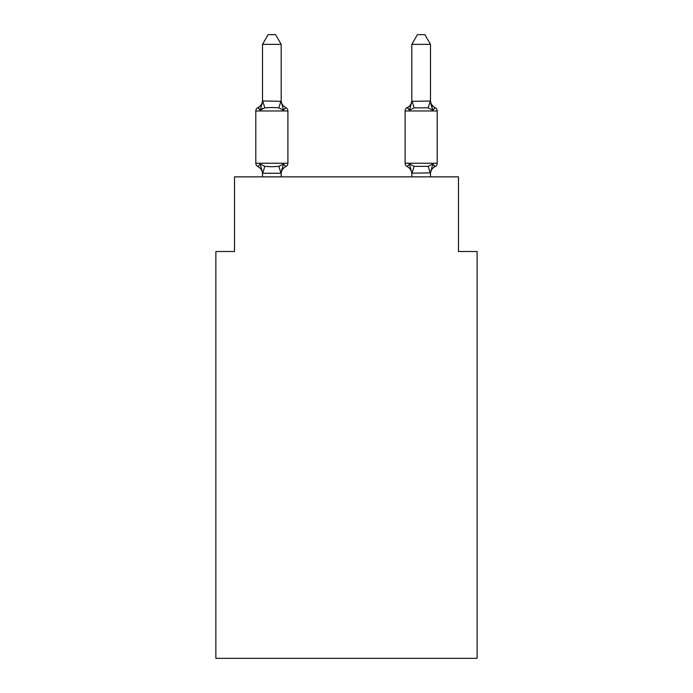 <?xml version="1.0" encoding="UTF-8"?>
<svg xmlns="http://www.w3.org/2000/svg" width="693" height="693" viewBox="0 0 693 693"><rect width="100%" height="100%" fill="white"/><g stroke="black" fill="none" stroke-linecap="round" stroke-linejoin="round"><path stroke-width="1.04" d="M477.139 658.35L477.139 251.507L458.471 251.507L458.471 176.862L234.529 176.862L234.529 251.507L215.861 251.507L215.861 658.35L477.139 658.35M430.483 176.862L430.483 172.869L411.815 173.207L409.485 163.964L407.198 166.589A3.734 3.734 0 0 1 405.102 163.236A3.734 3.734 0 0 0 407.198 166.589L409.485 163.964L407.198 166.589A3.734 3.734 0 0 1 405.102 163.236A3.734 3.734 0 0 0 407.198 166.589L409.485 163.964L407.198 166.589A3.734 3.734 0 0 1 405.102 163.236A3.734 3.734 0 0 0 407.198 166.589L409.485 163.964L414.145 166.363L428.153 166.363L432.813 163.964L435.1 166.589A3.734 3.734 0 0 0 437.196 163.236A3.734 3.734 0 0 1 435.1 166.589L434.035 166.077L435.1 166.589A3.734 3.734 0 0 0 437.196 163.236A3.734 3.734 0 0 1 435.1 166.589A3.734 3.734 0 0 0 437.196 163.236A3.734 3.734 0 0 1 435.1 166.589L434.035 166.077L435.1 166.589A3.734 3.734 0 0 0 437.196 163.236A3.734 3.734 0 0 1 435.1 166.589A3.734 3.734 0 0 0 437.196 163.236A3.734 3.734 0 0 1 435.1 166.589L434.035 166.077L435.1 166.589A3.734 3.734 0 0 0 437.196 163.236A3.734 3.734 0 0 1 435.1 166.589A3.734 3.734 0 0 0 437.196 163.236A3.734 3.734 0 0 1 435.1 166.589L434.035 166.077L435.1 166.589A3.734 3.734 0 0 0 437.196 163.236A3.734 3.734 0 0 1 435.1 166.589A3.734 3.734 0 0 0 437.196 163.236A3.734 3.734 0 0 1 435.1 166.589L434.035 166.077L435.1 166.589A3.734 3.734 0 0 0 437.196 163.236A3.734 3.734 0 0 1 435.1 166.589A3.734 3.734 0 0 0 437.196 163.236A3.734 3.734 0 0 1 435.1 166.589L434.035 166.077L435.1 166.589A3.734 3.734 0 0 0 437.196 163.236A3.734 3.734 0 0 1 435.1 166.589A3.734 3.734 0 0 0 437.196 163.236A3.734 3.734 0 0 1 435.1 166.589L434.035 166.077L435.1 166.589A3.734 3.734 0 0 0 437.196 163.236A3.734 3.734 0 0 1 435.1 166.589A3.734 3.734 0 0 0 437.196 163.236A3.734 3.734 0 0 1 435.1 166.589L434.035 166.077L435.1 166.589A3.734 3.734 0 0 0 437.196 163.236A3.734 3.734 0 0 1 435.1 166.589A3.734 3.734 0 0 0 437.196 163.236A3.734 3.734 0 0 1 435.1 166.589L434.035 166.077L435.1 166.589A3.734 3.734 0 0 0 437.196 163.236A3.734 3.734 0 0 1 435.1 166.589A3.734 3.734 0 0 0 437.196 163.236A3.734 3.734 0 0 1 435.1 166.589L434.035 166.077L435.1 166.589A3.734 3.734 0 0 0 437.196 163.236A3.734 3.734 0 0 1 435.1 166.589A3.734 3.734 0 0 0 437.196 163.236A3.734 3.734 0 0 1 435.1 166.589L434.035 166.077L435.1 166.589A3.734 3.734 0 0 0 437.196 163.236A3.734 3.734 0 0 1 435.1 166.589A3.734 3.734 0 0 0 437.196 163.236A3.734 3.734 0 0 1 435.1 166.589L434.035 166.077L435.1 166.589A3.734 3.734 0 0 0 437.196 163.236A3.734 3.734 0 0 1 435.1 166.589A3.734 3.734 0 0 0 437.196 163.236A3.734 3.734 0 0 1 435.1 166.589L434.035 166.077L435.1 166.589A3.734 3.734 0 0 0 437.196 163.236A3.734 3.734 0 0 1 435.1 166.589A3.734 3.734 0 0 0 437.196 163.236A3.734 3.734 0 0 1 435.1 166.589L434.035 166.077L435.1 166.589A3.734 3.734 0 0 0 437.196 163.236A3.734 3.734 0 0 1 435.1 166.589A3.734 3.734 0 0 0 437.196 163.236A3.734 3.734 0 0 1 435.1 166.589L434.035 166.077L435.1 166.589A3.734 3.734 0 0 0 437.196 163.236A3.734 3.734 0 0 1 435.1 166.589A3.734 3.734 0 0 0 437.196 163.236A3.734 3.734 0 0 1 435.1 166.589L434.035 166.077L435.1 166.589A3.734 3.734 0 0 0 437.196 163.236A3.734 3.734 0 0 1 435.1 166.589A3.734 3.734 0 0 0 437.196 163.236A3.734 3.734 0 0 1 435.1 166.589L434.035 166.077M411.815 101.343L430.483 101.005L430.483 44.352L411.815 44.352L411.815 101.343L409.485 110.248L407.198 107.623A3.734 3.734 0 0 0 405.102 110.975A3.734 3.734 0 0 1 407.198 107.623L409.485 110.248L410.36 107.294L409.485 110.248L410.36 107.294L409.485 110.248L410.36 107.294L409.485 110.248L410.36 107.294L409.485 110.248L410.36 107.294L409.485 110.248L410.36 107.294L409.485 110.248L410.36 107.294L409.485 110.248L410.36 107.294L409.485 110.248L410.36 107.294L409.485 110.248L410.36 107.294L409.485 110.248L410.36 107.294L409.485 110.248L410.36 107.294L409.485 110.248L410.36 107.294L409.485 110.248L410.36 107.294L409.485 110.248L410.36 107.294L409.485 110.248L410.36 107.294L409.485 110.248L410.36 107.294L409.485 110.248L414.145 107.848L428.153 107.848L432.813 110.248L430.864 104.149L432.813 110.248L435.1 107.623L432.813 110.248L430.864 104.149L432.813 110.248L435.1 107.623L432.813 110.248L430.864 104.149L432.813 110.248L435.1 107.623L432.813 110.248L430.864 104.149L432.813 110.248L435.1 107.623L432.813 110.248L430.864 104.149L432.813 110.248L435.1 107.623L432.813 110.248L430.864 104.149L432.813 110.248L435.1 107.623L432.813 110.248L430.864 104.149L432.813 110.248L435.1 107.623L432.813 110.248L430.864 104.149L432.813 110.248L435.1 107.623L432.813 110.248L430.864 104.149L432.813 110.248L435.1 107.623L432.813 110.248L430.864 104.149L432.813 110.248L435.1 107.623A3.734 3.734 0 0 1 437.196 110.975A3.734 3.734 0 0 0 435.1 107.623A3.734 3.734 0 0 1 437.196 110.975A3.734 3.734 0 0 0 435.1 107.623A3.734 3.734 0 0 1 437.196 110.975A3.734 3.734 0 0 0 435.1 107.623A3.734 3.734 0 0 1 437.196 110.975A3.734 3.734 0 0 0 435.1 107.623A3.734 3.734 0 0 1 437.196 110.975A3.734 3.734 0 0 0 435.1 107.623A3.734 3.734 0 0 1 437.196 110.975A3.734 3.734 0 0 0 435.1 107.623A3.734 3.734 0 0 1 437.196 110.975A3.734 3.734 0 0 0 435.1 107.623A3.734 3.734 0 0 1 437.196 110.975A3.734 3.734 0 0 0 435.1 107.623A3.734 3.734 0 0 1 437.196 110.975A3.734 3.734 0 0 0 435.1 107.623A3.734 3.734 0 0 1 437.196 110.975A3.734 3.734 0 0 0 435.1 107.623A3.734 3.734 0 0 1 437.196 110.975A3.734 3.734 0 0 0 435.1 107.623A3.734 3.734 0 0 1 437.196 110.975A3.734 3.734 0 0 0 435.1 107.623A3.734 3.734 0 0 1 437.196 110.975A3.734 3.734 0 0 0 435.1 107.623A3.734 3.734 0 0 1 437.196 110.975A3.734 3.734 0 0 0 435.1 107.623A3.734 3.734 0 0 1 437.196 110.975A3.734 3.734 0 0 0 435.1 107.623A3.734 3.734 0 0 1 437.196 110.975A3.734 3.734 0 0 0 435.1 107.623A3.734 3.734 0 0 1 437.196 110.975A3.734 3.734 0 0 0 435.1 107.623A3.734 3.734 0 0 1 437.196 110.975A3.734 3.734 0 0 0 435.1 107.623A3.734 3.734 0 0 1 437.196 110.975A3.734 3.734 0 0 0 435.1 107.623A3.734 3.734 0 0 1 437.196 110.975A3.734 3.734 0 0 0 435.1 107.623A3.734 3.734 0 0 1 437.196 110.975A3.734 3.734 0 0 0 435.1 107.623A3.734 3.734 0 0 1 437.196 110.975A3.734 3.734 0 0 0 435.1 107.623L432.813 110.248L430.864 104.149L432.813 110.248L435.1 107.623A3.734 3.734 0 0 1 437.196 110.975A3.734 3.734 0 0 0 435.1 107.623L432.813 110.248L435.1 107.623A3.734 3.734 0 0 1 437.196 110.975A3.734 3.734 0 0 0 435.1 107.623L432.813 110.248L430.864 104.149L432.813 110.248L435.1 107.623A3.734 3.734 0 0 1 437.196 110.975A3.734 3.734 0 0 0 435.1 107.623L432.813 110.248L435.1 107.623A3.734 3.734 0 0 1 437.196 110.975A3.734 3.734 0 0 0 435.1 107.623L432.813 110.248L430.864 104.149L432.813 110.248L435.1 107.623A3.734 3.734 0 0 1 437.196 110.975A3.734 3.734 0 0 0 435.1 107.623L432.813 110.248L435.1 107.623A3.734 3.734 0 0 1 437.196 110.975A3.734 3.734 0 0 0 435.1 107.623L432.813 110.248L430.864 104.149L432.813 110.248L435.1 107.623A3.734 3.734 0 0 1 437.196 110.975A3.734 3.734 0 0 0 435.1 107.623L432.813 110.248L435.1 107.623A3.734 3.734 0 0 1 437.196 110.975A3.734 3.734 0 0 0 435.1 107.623L432.813 110.248L430.864 104.149L432.813 110.248L435.1 107.623A3.734 3.734 0 0 1 437.196 110.975A3.734 3.734 0 0 0 435.1 107.623L432.813 110.248L435.1 107.623A3.734 3.734 0 0 1 437.196 110.975A3.734 3.734 0 0 0 435.1 107.623L432.813 110.248L430.864 104.149L432.813 110.248L435.1 107.623A3.734 3.734 0 0 1 437.196 110.975A3.734 3.734 0 0 0 435.1 107.623L432.813 110.248L435.1 107.623A3.734 3.734 0 0 1 437.196 110.975A3.734 3.734 0 0 0 435.1 107.623L432.813 110.248L430.864 104.149L432.813 110.248L435.1 107.623A8.212 8.212 0 0 1 430.483 100.242L430.483 100.242M409.485 110.248L407.198 107.623A3.734 3.734 0 0 0 405.102 110.975A3.734 3.734 0 0 1 407.198 107.623L409.485 110.248L407.198 107.623L409.485 110.248L407.198 107.623L409.485 110.248L407.198 107.623L409.485 110.248L407.198 107.623L409.485 110.248L407.198 107.623L409.485 110.248L407.198 107.623L409.485 110.248L407.198 107.623L409.485 110.248L407.198 107.623L409.485 110.248L407.198 107.623L409.485 110.248L407.198 107.623L409.485 110.248L407.198 107.623L409.485 110.248L407.198 107.623L409.485 110.248L407.198 107.623L409.485 110.248L407.198 107.623L409.485 110.248L407.198 107.623L409.485 110.248L407.198 107.623L408.264 108.134L407.198 107.623A3.734 3.734 0 0 0 405.102 110.975A3.734 3.734 0 0 1 407.198 107.623A3.734 3.734 0 0 0 405.102 110.975A3.734 3.734 0 0 1 407.198 107.623L408.264 108.134L407.198 107.623A3.734 3.734 0 0 0 405.102 110.975A3.734 3.734 0 0 1 407.198 107.623A3.734 3.734 0 0 0 405.102 110.975A3.734 3.734 0 0 1 407.198 107.623L408.264 108.134L407.198 107.623A3.734 3.734 0 0 0 405.102 110.975A3.734 3.734 0 0 1 407.198 107.623A3.734 3.734 0 0 0 405.102 110.975A3.734 3.734 0 0 1 407.198 107.623L408.264 108.134L407.198 107.623A3.734 3.734 0 0 0 405.102 110.975A3.734 3.734 0 0 1 407.198 107.623A3.734 3.734 0 0 0 405.102 110.975A3.734 3.734 0 0 1 407.198 107.623L408.264 108.134L407.198 107.623A3.734 3.734 0 0 0 405.102 110.975A3.734 3.734 0 0 1 407.198 107.623A3.734 3.734 0 0 0 405.102 110.975A3.734 3.734 0 0 1 407.198 107.623L408.264 108.134L407.198 107.623A3.734 3.734 0 0 0 405.102 110.975A3.734 3.734 0 0 1 407.198 107.623A3.734 3.734 0 0 0 405.102 110.975A3.734 3.734 0 0 1 407.198 107.623L408.264 108.134L407.198 107.623A3.734 3.734 0 0 0 405.102 110.975A3.734 3.734 0 0 1 407.198 107.623A3.734 3.734 0 0 0 405.102 110.975A3.734 3.734 0 0 1 407.198 107.623L408.264 108.134L407.198 107.623A3.734 3.734 0 0 0 405.102 110.975A3.734 3.734 0 0 1 407.198 107.623A3.734 3.734 0 0 0 405.102 110.975A3.734 3.734 0 0 1 407.198 107.623L408.264 108.134L407.198 107.623A3.734 3.734 0 0 0 405.102 110.975A3.734 3.734 0 0 1 407.198 107.623A3.734 3.734 0 0 0 405.102 110.975A3.734 3.734 0 0 1 407.198 107.623L408.264 108.134L407.198 107.623A3.734 3.734 0 0 0 405.102 110.975A3.734 3.734 0 0 1 407.198 107.623A3.734 3.734 0 0 0 405.102 110.975A3.734 3.734 0 0 1 407.198 107.623L408.264 108.134L407.198 107.623A3.734 3.734 0 0 0 405.102 110.975A3.734 3.734 0 0 1 407.198 107.623A3.734 3.734 0 0 0 405.102 110.975A3.734 3.734 0 0 1 407.198 107.623L408.264 108.134L407.198 107.623A3.734 3.734 0 0 0 405.102 110.975A3.734 3.734 0 0 1 407.198 107.623A3.734 3.734 0 0 0 405.102 110.975A3.734 3.734 0 0 1 407.198 107.623L408.264 108.134L407.198 107.623A3.734 3.734 0 0 0 405.102 110.975A3.734 3.734 0 0 1 407.198 107.623A3.734 3.734 0 0 0 405.102 110.975A3.734 3.734 0 0 1 407.198 107.623L408.264 108.134L407.198 107.623A3.734 3.734 0 0 0 405.102 110.975A3.734 3.734 0 0 1 407.198 107.623A3.734 3.734 0 0 0 405.102 110.975A3.734 3.734 0 0 1 407.198 107.623L408.264 108.134L407.198 107.623A3.734 3.734 0 0 0 405.102 110.975A3.734 3.734 0 0 1 407.198 107.623A3.734 3.734 0 0 0 405.102 110.975A3.734 3.734 0 0 1 407.198 107.623L408.264 108.134L407.198 107.623A3.734 3.734 0 0 0 405.102 110.975A3.734 3.734 0 0 1 407.198 107.623A3.734 3.734 0 0 0 405.102 110.975A3.734 3.734 0 0 1 407.198 107.623L408.264 108.134M430.483 172.869L432.813 163.964L435.1 166.589A3.734 3.734 0 0 0 437.196 163.236L437.196 110.975L405.102 110.975L405.102 163.236A3.734 3.734 0 0 0 407.198 166.589L409.485 163.964L407.198 166.589A8.212 8.212 0 0 1 411.815 173.978A8.212 8.212 0 0 0 407.198 166.589A8.212 8.212 0 0 1 411.815 173.978A8.212 8.212 0 0 0 407.198 166.589A3.734 3.734 0 0 1 405.102 163.236A3.734 3.734 0 0 0 407.198 166.589A3.734 3.734 0 0 1 405.102 163.236A3.734 3.734 0 0 0 407.198 166.589A8.212 8.212 0 0 1 411.815 173.978A8.212 8.212 0 0 0 407.198 166.589A3.734 3.734 0 0 1 405.102 163.236A3.734 3.734 0 0 0 407.198 166.589A3.734 3.734 0 0 1 405.102 163.236A3.734 3.734 0 0 0 407.198 166.589A8.212 8.212 0 0 1 411.815 173.978A8.212 8.212 0 0 0 407.198 166.589A3.734 3.734 0 0 1 405.102 163.236A3.734 3.734 0 0 0 407.198 166.589A3.734 3.734 0 0 1 405.102 163.236A3.734 3.734 0 0 0 407.198 166.589A8.212 8.212 0 0 1 411.815 173.978A8.212 8.212 0 0 0 407.198 166.589A3.734 3.734 0 0 1 405.102 163.236A3.734 3.734 0 0 0 407.198 166.589A3.734 3.734 0 0 1 405.102 163.236A3.734 3.734 0 0 0 407.198 166.589A8.212 8.212 0 0 1 411.815 173.978A8.212 8.212 0 0 0 407.198 166.589A3.734 3.734 0 0 1 405.102 163.236A3.734 3.734 0 0 0 407.198 166.589A3.734 3.734 0 0 1 405.102 163.236A3.734 3.734 0 0 0 407.198 166.589A8.212 8.212 0 0 1 411.815 173.978A8.212 8.212 0 0 0 407.198 166.589A3.734 3.734 0 0 1 405.102 163.236A3.734 3.734 0 0 0 407.198 166.589A3.734 3.734 0 0 1 405.102 163.236A3.734 3.734 0 0 0 407.198 166.589A8.212 8.212 0 0 1 411.815 173.978A8.212 8.212 0 0 0 407.198 166.589A3.734 3.734 0 0 1 405.102 163.236A3.734 3.734 0 0 0 407.198 166.589A3.734 3.734 0 0 1 405.102 163.236A3.734 3.734 0 0 0 407.198 166.589A8.212 8.212 0 0 1 411.815 173.978A8.212 8.212 0 0 0 407.198 166.589A3.734 3.734 0 0 1 405.102 163.236A3.734 3.734 0 0 0 407.198 166.589A3.734 3.734 0 0 1 405.102 163.236A3.734 3.734 0 0 0 407.198 166.589A8.212 8.212 0 0 1 411.815 173.978A8.212 8.212 0 0 0 407.198 166.589A3.734 3.734 0 0 1 405.102 163.236A3.734 3.734 0 0 0 407.198 166.589A3.734 3.734 0 0 1 405.102 163.236A3.734 3.734 0 0 0 407.198 166.589A8.212 8.212 0 0 1 411.815 173.978A8.212 8.212 0 0 0 407.198 166.589A3.734 3.734 0 0 1 405.102 163.236A3.734 3.734 0 0 0 407.198 166.589A3.734 3.734 0 0 1 405.102 163.236A3.734 3.734 0 0 0 407.198 166.589A8.212 8.212 0 0 1 411.815 173.978A8.212 8.212 0 0 0 407.198 166.589A3.734 3.734 0 0 1 405.102 163.236A3.734 3.734 0 0 0 407.198 166.589A3.734 3.734 0 0 1 405.102 163.236A3.734 3.734 0 0 0 407.198 166.589A8.212 8.212 0 0 1 411.815 173.978A8.212 8.212 0 0 0 407.198 166.589A3.734 3.734 0 0 1 405.102 163.236A3.734 3.734 0 0 0 407.198 166.589A3.734 3.734 0 0 1 405.102 163.236A3.734 3.734 0 0 0 407.198 166.589A8.212 8.212 0 0 1 411.815 173.978A8.212 8.212 0 0 0 407.198 166.589A3.734 3.734 0 0 1 405.102 163.236A3.734 3.734 0 0 0 407.198 166.589A3.734 3.734 0 0 1 405.102 163.236A3.734 3.734 0 0 0 407.198 166.589A8.212 8.212 0 0 1 411.815 173.978A8.212 8.212 0 0 0 407.198 166.589A3.734 3.734 0 0 1 405.102 163.236A3.734 3.734 0 0 0 407.198 166.589A3.734 3.734 0 0 1 405.102 163.236A3.734 3.734 0 0 0 407.198 166.589A8.212 8.212 0 0 1 411.815 173.978A8.212 8.212 0 0 0 407.198 166.589A3.734 3.734 0 0 1 405.102 163.236A3.734 3.734 0 0 0 407.198 166.589A3.734 3.734 0 0 1 405.102 163.236A3.734 3.734 0 0 0 407.198 166.589A8.212 8.212 0 0 1 411.815 173.978L411.815 176.862M411.815 100.242L411.815 100.242A8.212 8.212 0 0 1 407.198 107.623M255.804 110.975L255.804 163.236L287.898 163.236A3.734 3.734 0 0 1 285.802 166.589L283.515 163.964L285.802 166.589L283.515 163.964L281.029 173.259L262.673 173.259L260.187 163.964L257.9 166.589A3.734 3.734 0 0 1 255.804 163.236A3.734 3.734 0 0 0 257.9 166.589L260.187 163.964L257.9 166.589A3.734 3.734 0 0 1 255.804 163.236A3.734 3.734 0 0 0 257.9 166.589L260.187 163.964L257.9 166.589A3.734 3.734 0 0 1 255.804 163.236A3.734 3.734 0 0 0 257.9 166.589L260.187 163.964L257.9 166.589A3.734 3.734 0 0 1 255.804 163.236A3.734 3.734 0 0 0 257.9 166.589L260.187 163.964L257.9 166.589A3.734 3.734 0 0 1 255.804 163.236A3.734 3.734 0 0 0 257.9 166.589L260.187 163.964L257.9 166.589A3.734 3.734 0 0 1 255.804 163.236A3.734 3.734 0 0 0 257.9 166.589L260.187 163.964L257.9 166.589A3.734 3.734 0 0 1 255.804 163.236A3.734 3.734 0 0 0 257.9 166.589L260.187 163.964L257.9 166.589A3.734 3.734 0 0 1 255.804 163.236A3.734 3.734 0 0 0 257.9 166.589L260.187 163.964L257.9 166.589A3.734 3.734 0 0 1 255.804 163.236A3.734 3.734 0 0 0 257.9 166.589L260.187 163.964L257.9 166.589A3.734 3.734 0 0 1 255.804 163.236A3.734 3.734 0 0 0 257.9 166.589L260.187 163.964L257.9 166.589A3.734 3.734 0 0 1 255.804 163.236A3.734 3.734 0 0 0 257.9 166.589L260.187 163.964L257.9 166.589A3.734 3.734 0 0 1 255.804 163.236A3.734 3.734 0 0 0 257.9 166.589L260.187 163.964L257.9 166.589A3.734 3.734 0 0 1 255.804 163.236A3.734 3.734 0 0 0 257.9 166.589L260.187 163.964L257.9 166.589A3.734 3.734 0 0 1 255.804 163.236A3.734 3.734 0 0 0 257.9 166.589L260.187 163.964L257.9 166.589A3.734 3.734 0 0 1 255.804 163.236A3.734 3.734 0 0 0 257.9 166.589L260.187 163.964L257.9 166.589A3.734 3.734 0 0 1 255.804 163.236A3.734 3.734 0 0 0 257.9 166.589L260.187 163.964L257.9 166.589A3.734 3.734 0 0 1 255.804 163.236A3.734 3.734 0 0 0 257.9 166.589L260.187 163.964L257.9 166.589A3.734 3.734 0 0 1 255.804 163.236A3.734 3.734 0 0 0 257.9 166.589L260.187 163.964L257.9 166.589A3.734 3.734 0 0 1 255.804 163.236A3.734 3.734 0 0 0 257.9 166.589L260.187 163.964L257.9 166.589A3.734 3.734 0 0 1 255.804 163.236A3.734 3.734 0 0 0 257.9 166.589L260.187 163.964L257.9 166.589A3.734 3.734 0 0 1 255.804 163.236A3.734 3.734 0 0 0 257.9 166.589L260.187 163.964L257.9 166.589A3.734 3.734 0 0 1 255.804 163.236A3.734 3.734 0 0 0 257.9 166.589L260.187 163.964L257.9 166.589A3.734 3.734 0 0 1 255.804 163.236A3.734 3.734 0 0 0 257.9 166.589L260.187 163.964L257.9 166.589A3.734 3.734 0 0 1 255.804 163.236A3.734 3.734 0 0 0 257.9 166.589L260.187 163.964L257.9 166.589A3.734 3.734 0 0 1 255.804 163.236A3.734 3.734 0 0 0 257.9 166.589L260.187 163.964L257.9 166.589A3.734 3.734 0 0 1 255.804 163.236A3.734 3.734 0 0 0 257.9 166.589L260.187 163.964L257.9 166.589A3.734 3.734 0 0 1 255.804 163.236A3.734 3.734 0 0 0 257.9 166.589L260.187 163.964L257.9 166.589A3.734 3.734 0 0 1 255.804 163.236A3.734 3.734 0 0 0 257.9 166.589L260.187 163.964L257.9 166.589A3.734 3.734 0 0 1 255.804 163.236A3.734 3.734 0 0 0 257.9 166.589L260.187 163.964L257.9 166.589A3.734 3.734 0 0 1 255.804 163.236A3.734 3.734 0 0 0 257.9 166.589L260.187 163.964L257.9 166.589A3.734 3.734 0 0 1 255.804 163.236A3.734 3.734 0 0 0 257.9 166.589L260.187 163.964L257.9 166.589A3.734 3.734 0 0 1 255.804 163.236A3.734 3.734 0 0 0 257.9 166.589L260.187 163.964L257.9 166.589A3.734 3.734 0 0 1 255.804 163.236A3.734 3.734 0 0 0 257.9 166.589L260.187 163.964L257.9 166.589A3.734 3.734 0 0 1 255.804 163.236A3.734 3.734 0 0 0 257.9 166.589L260.187 163.964L264.847 166.363L271.847 166.736L278.855 166.363L283.515 163.964L285.802 166.589A3.734 3.734 0 0 0 287.898 163.236A3.734 3.734 0 0 1 285.802 166.589L283.515 163.964L285.802 166.589A3.734 3.734 0 0 0 287.898 163.236A3.734 3.734 0 0 1 285.802 166.589L283.515 163.964L285.802 166.589A3.734 3.734 0 0 0 287.898 163.236A3.734 3.734 0 0 1 285.802 166.589L283.515 163.964L285.802 166.589A3.734 3.734 0 0 0 287.898 163.236A3.734 3.734 0 0 1 285.802 166.589L283.515 163.964L285.802 166.589A3.734 3.734 0 0 0 287.898 163.236A3.734 3.734 0 0 1 285.802 166.589L283.515 163.964L285.802 166.589A3.734 3.734 0 0 0 287.898 163.236A3.734 3.734 0 0 1 285.802 166.589L283.515 163.964L285.802 166.589A3.734 3.734 0 0 0 287.898 163.236A3.734 3.734 0 0 1 285.802 166.589L283.515 163.964L285.802 166.589A3.734 3.734 0 0 0 287.898 163.236A3.734 3.734 0 0 1 285.802 166.589L283.515 163.964L285.802 166.589A3.734 3.734 0 0 0 287.898 163.236A3.734 3.734 0 0 1 285.802 166.589L283.515 163.964L285.802 166.589A3.734 3.734 0 0 0 287.898 163.236A3.734 3.734 0 0 1 285.802 166.589L283.515 163.964L285.802 166.589A3.734 3.734 0 0 0 287.898 163.236A3.734 3.734 0 0 1 285.802 166.589L283.515 163.964L285.802 166.589A3.734 3.734 0 0 0 287.898 163.236A3.734 3.734 0 0 1 285.802 166.589L283.515 163.964L285.802 166.589A3.734 3.734 0 0 0 287.898 163.236A3.734 3.734 0 0 1 285.802 166.589L283.515 163.964L285.802 166.589A3.734 3.734 0 0 0 287.898 163.236A3.734 3.734 0 0 1 285.802 166.589L283.515 163.964L285.802 166.589A3.734 3.734 0 0 0 287.898 163.236A3.734 3.734 0 0 1 285.802 166.589L283.515 163.964L285.802 166.589A3.734 3.734 0 0 0 287.898 163.236A3.734 3.734 0 0 1 285.802 166.589L283.515 163.964L285.802 166.589A3.734 3.734 0 0 0 287.898 163.236L287.898 110.975A3.734 3.734 0 0 0 285.802 107.623A3.734 3.734 0 0 1 287.898 110.975A3.734 3.734 0 0 0 285.802 107.623A3.734 3.734 0 0 1 287.898 110.975A3.734 3.734 0 0 0 285.802 107.623A3.734 3.734 0 0 1 287.898 110.975A3.734 3.734 0 0 0 285.802 107.623A3.734 3.734 0 0 1 287.898 110.975A3.734 3.734 0 0 0 285.802 107.623A3.734 3.734 0 0 1 287.898 110.975A3.734 3.734 0 0 0 285.802 107.623A3.734 3.734 0 0 1 287.898 110.975A3.734 3.734 0 0 0 285.802 107.623A3.734 3.734 0 0 1 287.898 110.975A3.734 3.734 0 0 0 285.802 107.623A3.734 3.734 0 0 1 287.898 110.975A3.734 3.734 0 0 0 285.802 107.623A3.734 3.734 0 0 1 287.898 110.975A3.734 3.734 0 0 0 285.802 107.623A3.734 3.734 0 0 1 287.898 110.975A3.734 3.734 0 0 0 285.802 107.623A3.734 3.734 0 0 1 287.898 110.975A3.734 3.734 0 0 0 285.802 107.623A3.734 3.734 0 0 1 287.898 110.975A3.734 3.734 0 0 0 285.802 107.623A3.734 3.734 0 0 1 287.898 110.975A3.734 3.734 0 0 0 285.802 107.623A3.734 3.734 0 0 1 287.898 110.975A3.734 3.734 0 0 0 285.802 107.623A3.734 3.734 0 0 1 287.898 110.975A3.734 3.734 0 0 0 285.802 107.623A3.734 3.734 0 0 1 287.898 110.975A3.734 3.734 0 0 0 285.802 107.623A3.734 3.734 0 0 1 287.898 110.975A3.734 3.734 0 0 0 285.802 107.623A3.734 3.734 0 0 1 287.898 110.975A3.734 3.734 0 0 0 285.802 107.623A3.734 3.734 0 0 1 287.898 110.975A3.734 3.734 0 0 0 285.802 107.623A3.734 3.734 0 0 1 287.898 110.975A3.734 3.734 0 0 0 285.802 107.623A3.734 3.734 0 0 1 287.898 110.975A3.734 3.734 0 0 0 285.802 107.623A3.734 3.734 0 0 1 287.898 110.975A3.734 3.734 0 0 0 285.802 107.623A3.734 3.734 0 0 1 287.898 110.975A3.734 3.734 0 0 0 285.802 107.623A3.734 3.734 0 0 1 287.898 110.975A3.734 3.734 0 0 0 285.802 107.623A3.734 3.734 0 0 1 287.898 110.975A3.734 3.734 0 0 0 285.802 107.623A3.734 3.734 0 0 1 287.898 110.975A3.734 3.734 0 0 0 285.802 107.623A3.734 3.734 0 0 1 287.898 110.975A3.734 3.734 0 0 0 285.802 107.623A3.734 3.734 0 0 1 287.898 110.975A3.734 3.734 0 0 0 285.802 107.623A3.734 3.734 0 0 1 287.898 110.975A3.734 3.734 0 0 0 285.802 107.623A3.734 3.734 0 0 1 287.898 110.975A3.734 3.734 0 0 0 285.802 107.623A3.734 3.734 0 0 1 287.898 110.975A3.734 3.734 0 0 0 285.802 107.623A3.734 3.734 0 0 1 287.898 110.975A3.734 3.734 0 0 0 285.802 107.623A3.734 3.734 0 0 1 287.898 110.975A3.734 3.734 0 0 0 285.802 107.623L283.515 110.248L285.802 107.623A3.734 3.734 0 0 1 287.898 110.975L255.804 110.975A3.734 3.734 0 0 1 257.9 107.623L258.965 108.134M262.699 108.342L260.187 110.248L257.9 107.623A8.212 8.212 0 0 0 262.517 100.242M281.185 44.352L262.517 44.352L268.122 34.65L275.58 34.65L281.185 44.352L281.185 101.343L283.515 110.248L285.802 107.623L283.515 110.248L285.802 107.623L283.515 110.248L285.802 107.623L283.515 110.248L285.802 107.623L283.515 110.248L285.802 107.623L283.515 110.248L285.802 107.623L283.515 110.248L285.802 107.623L283.515 110.248L285.802 107.623L283.515 110.248L285.802 107.623L283.515 110.248L285.802 107.623L283.515 110.248L285.802 107.623L283.515 110.248L285.802 107.623L283.515 110.248L285.802 107.623L283.515 110.248L285.802 107.623L283.515 110.248L285.802 107.623L283.515 110.248L285.802 107.623L283.515 110.248L285.802 107.623L283.515 110.248L278.855 107.848L271.847 107.476L264.847 107.848L260.187 110.248L257.9 107.623L260.187 110.248L257.9 107.623L260.187 110.248L257.9 107.623L260.187 110.248L257.9 107.623L260.187 110.248L257.9 107.623L260.187 110.248L257.9 107.623L260.187 110.248L257.9 107.623L260.187 110.248L257.9 107.623L260.187 110.248L257.9 107.623L260.187 110.248L257.9 107.623L260.187 110.248L257.9 107.623L260.187 110.248L257.9 107.623L260.187 110.248L257.9 107.623L260.187 110.248L257.9 107.623L260.187 110.248L257.9 107.623L260.187 110.248L257.9 107.623L260.187 110.248L262.673 100.961L281.185 101.343M262.517 173.978L262.517 173.978A8.212 8.212 0 0 0 257.9 166.589M281.185 172.869L282.06 168.477L281.185 172.869M281.185 100.242L281.185 100.242A8.212 8.212 0 0 0 285.802 107.623M262.517 101.343L262.517 44.352M262.517 176.862L262.517 173.016M432.813 163.964L435.1 166.589A3.734 3.734 0 0 0 437.196 163.236L405.102 163.236A3.734 3.734 0 0 0 407.198 166.589A8.212 8.212 0 0 1 411.815 173.978M281.185 176.862L281.185 173.207M285.802 166.589A8.212 8.212 0 0 0 281.185 173.978M409.485 163.964L407.198 166.589M430.483 173.978A8.212 8.212 0 0 1 435.1 166.589M432.813 110.248L430.483 101.343M411.815 44.352L417.42 34.65L424.878 34.65L430.483 44.352M264.847 166.363L262.673 173.259M278.855 166.363L281.029 173.259M262.673 100.961L264.847 107.848M281.029 100.961L278.855 107.848M430.327 173.259L428.153 166.363M411.971 173.259L414.145 166.363M428.153 107.848L430.327 100.961M414.145 107.848L411.971 100.961"/></g></svg>
